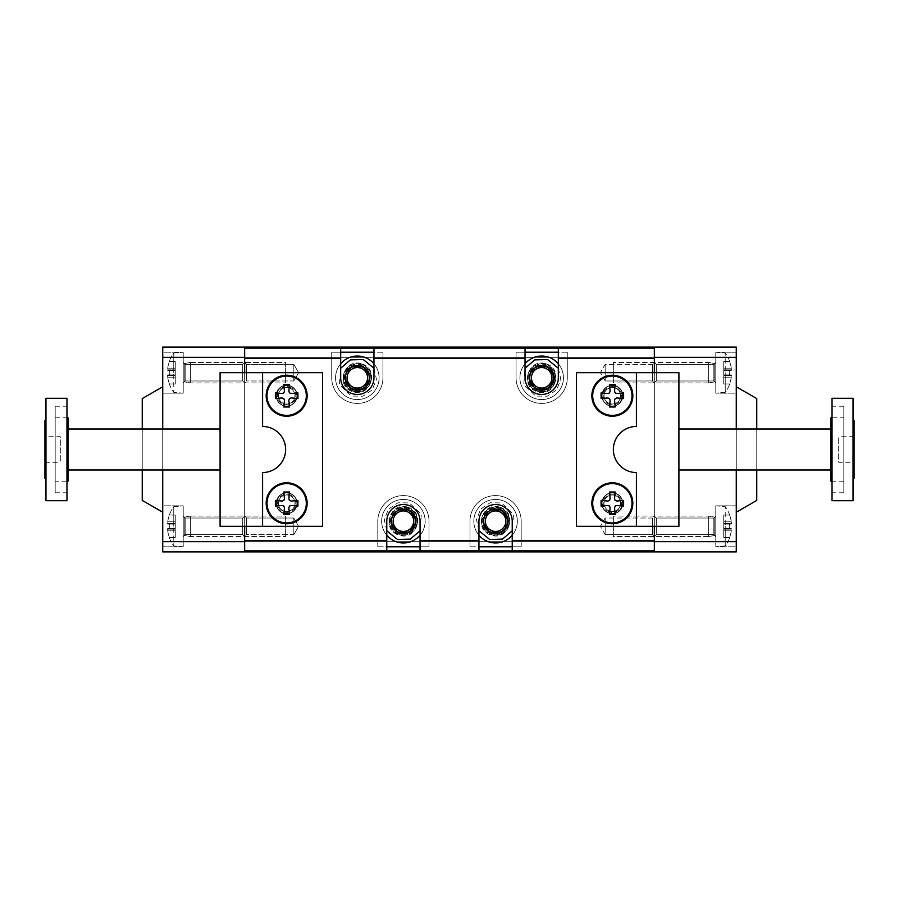 <?xml version="1.0" encoding="UTF-8"?>
<svg xmlns="http://www.w3.org/2000/svg" width="899" height="899" viewBox="0 0 899 899"><rect width="100%" height="100%" fill="white"/><g stroke="black" fill="none" stroke-linecap="round" stroke-linejoin="round"><path stroke-width="0.67" stroke-dasharray="4.5 3.37" d="M386.772 535.22A21.767 21.767 0 0 1 410.135 500.496A21.767 21.767 0 0 1 403.415 542.951A21.767 21.767 0 0 1 381.648 521.195A21.767 21.767 0 0 1 403.415 499.428A21.767 21.767 0 0 1 420.058 535.22A21.767 21.767 0 0 0 410.135 500.496M399.459 533.365A12.8 12.8 0 0 1 390.604 521.195A12.8 12.8 0 0 1 407.371 509.014A12.8 12.8 0 0 1 415.585 525.151A12.8 12.8 0 0 1 390.604 521.195A12.8 12.8 0 0 1 403.415 508.396A12.8 12.8 0 0 1 415.585 525.151A12.8 12.8 0 0 1 399.459 533.365A12.8 12.8 0 0 0 415.585 525.151A12.8 12.8 0 0 0 407.371 509.014M413.697 521.195A10.294 10.294 0 0 1 403.415 531.478A10.294 10.294 0 0 1 393.121 521.195A10.294 10.294 0 0 1 403.415 510.902A10.294 10.294 0 0 1 413.697 521.195M478.942 535.22A21.767 21.767 0 0 1 502.316 500.496A21.767 21.767 0 0 1 495.585 542.951A21.767 21.767 0 0 1 473.829 521.195A21.767 21.767 0 0 1 495.585 499.428A21.767 21.767 0 0 1 512.228 535.22A21.767 21.767 0 0 0 502.316 500.496M491.629 533.365A12.8 12.8 0 0 1 482.785 521.195A12.8 12.8 0 0 1 499.541 509.014A12.8 12.8 0 0 1 507.766 525.151A12.8 12.8 0 0 1 482.785 521.195A12.8 12.8 0 0 1 495.585 508.396A12.8 12.8 0 0 1 507.766 525.151A12.8 12.8 0 0 1 491.629 533.365A12.8 12.8 0 0 0 507.766 525.151A12.8 12.8 0 0 0 499.541 509.014M505.879 521.195A10.294 10.294 0 0 1 495.585 531.478A10.294 10.294 0 0 1 485.303 521.195A10.294 10.294 0 0 1 495.585 510.902A10.294 10.294 0 0 1 505.879 521.195M350.599 398.504A21.767 21.767 0 0 0 373.962 363.78A21.767 21.767 0 0 1 357.319 399.572A21.767 21.767 0 0 1 335.563 377.805A21.767 21.767 0 0 1 357.319 356.049A21.767 21.767 0 0 1 379.086 377.805A21.767 21.767 0 0 1 350.599 398.504A21.767 21.767 0 0 1 340.676 363.78M353.363 389.986A12.8 12.8 0 0 1 344.519 377.805A12.8 12.8 0 0 1 361.286 365.635A12.8 12.8 0 0 1 369.5 381.76A12.8 12.8 0 0 1 344.519 377.805A12.8 12.8 0 0 1 357.319 365.005A12.8 12.8 0 0 1 369.5 381.76A12.8 12.8 0 0 1 353.363 389.986A12.8 12.8 0 0 0 369.5 381.76A12.8 12.8 0 0 0 361.286 365.635M367.612 377.805A10.294 10.294 0 0 1 357.319 388.098A10.294 10.294 0 0 1 347.036 377.805A10.294 10.294 0 0 1 357.319 367.522A10.294 10.294 0 0 1 367.612 377.805M534.95 398.504A21.767 21.767 0 0 0 558.324 363.78A21.767 21.767 0 0 1 541.681 399.572A21.767 21.767 0 0 1 519.914 377.805A21.767 21.767 0 0 1 541.681 356.049A21.767 21.767 0 0 1 563.437 377.805A21.767 21.767 0 0 1 534.95 398.504A21.767 21.767 0 0 1 525.038 363.78M537.714 389.986A12.8 12.8 0 0 1 528.87 377.805A12.8 12.8 0 0 1 545.637 365.635A12.8 12.8 0 0 1 553.851 381.76A12.8 12.8 0 0 1 528.87 377.805A12.8 12.8 0 0 1 541.681 365.005A12.8 12.8 0 0 1 553.851 381.76A12.8 12.8 0 0 1 537.714 389.986A12.8 12.8 0 0 0 553.851 381.76A12.8 12.8 0 0 0 545.637 365.635M551.964 377.805A10.294 10.294 0 0 1 541.681 388.098A10.294 10.294 0 0 1 531.388 377.805A10.294 10.294 0 0 1 541.681 367.522A10.294 10.294 0 0 1 551.964 377.805M284.432 391.222L283.837 384.469L289.467 384.469L288.882 391.222M291.164 393.504L297.917 392.919L297.917 398.549L291.164 397.954M288.882 400.235L289.467 407L283.837 407L284.432 400.235M282.151 397.954L275.386 398.549L275.386 392.919L282.151 393.504M289.478 387.031A9.147 9.147 0 0 1 295.793 395.729A9.147 9.147 0 0 1 283.826 404.426A9.147 9.147 0 0 1 277.51 395.729A9.147 9.147 0 0 1 289.478 387.031M276.409 395.729A10.237 10.237 0 0 1 286.657 385.491A10.237 10.237 0 0 1 296.895 395.729A10.237 10.237 0 0 1 286.657 405.977A10.237 10.237 0 0 1 276.409 395.729A10.237 10.237 0 0 1 286.657 385.491A10.237 10.237 0 0 1 296.895 395.729A10.237 10.237 0 0 1 286.657 405.977A10.237 10.237 0 0 1 276.409 395.729M284.432 498.765L283.837 492L289.467 492L288.882 498.765M291.164 501.046L297.917 500.451L297.917 506.081L291.164 505.496M288.882 507.778L289.467 514.531L283.837 514.531L284.432 507.778M282.151 505.496L275.386 506.081L275.386 500.451L282.151 501.046M289.478 494.574A9.147 9.147 0 0 1 295.793 503.271A9.147 9.147 0 0 1 283.826 511.969A9.147 9.147 0 0 1 277.51 503.271A9.147 9.147 0 0 1 289.478 494.574M276.409 503.271A10.237 10.237 0 0 1 286.657 493.023A10.237 10.237 0 0 1 296.895 503.271A10.237 10.237 0 0 1 286.657 513.509A10.237 10.237 0 0 1 276.409 503.271A10.237 10.237 0 0 1 286.657 493.023A10.237 10.237 0 0 1 296.895 503.271A10.237 10.237 0 0 1 286.657 513.509A10.237 10.237 0 0 1 276.409 503.271M322.505 526.308L322.505 372.692L220.086 372.692L220.086 526.308L322.505 526.308M220.086 469.986L220.086 429.014L220.086 469.986M262.587 372.692L262.587 426.452A23.048 23.048 0 0 1 285.635 449.5A23.048 23.048 0 0 1 262.587 472.548L262.587 526.308M286.657 385.233A10.496 10.496 0 0 0 276.162 395.729A10.496 10.496 0 0 0 286.657 406.224A10.496 10.496 0 0 0 297.153 395.729A10.496 10.496 0 0 0 286.657 385.233A10.496 10.496 0 0 0 276.162 395.729A10.496 10.496 0 0 0 286.657 406.224A10.496 10.496 0 0 0 297.153 395.729A10.496 10.496 0 0 0 286.657 385.233M286.657 492.776A10.496 10.496 0 0 0 276.162 503.271A10.496 10.496 0 0 0 286.657 513.767A10.496 10.496 0 0 0 297.153 503.271A10.496 10.496 0 0 0 286.657 492.776A10.496 10.496 0 0 0 276.162 503.271A10.496 10.496 0 0 0 286.657 513.767A10.496 10.496 0 0 0 297.153 503.271A10.496 10.496 0 0 0 286.657 492.776M67.998 469.986L67.998 429.014L67.998 469.986M67.998 481.246L67.998 417.754M55.187 481.246L55.187 417.754L55.187 481.246L66.964 481.246M55.187 417.754L66.964 417.754M55.187 406.224L55.187 492.776L55.187 406.224L66.964 406.224L66.964 492.776L66.964 406.224M55.187 492.776L66.964 492.776M66.964 500.709L66.964 398.291M45.973 500.709L45.973 398.291M45.973 420.563L45.973 478.437L45.973 420.563M44.95 478.437L44.95 420.563M44.95 436.7L44.95 462.3L44.95 436.7L60.312 436.7L60.312 462.3L60.312 436.7M44.95 462.3L60.312 462.3M614.568 507.778L615.163 514.531L609.533 514.531L610.118 507.778M607.836 505.496L601.083 506.081L601.083 500.451L607.836 501.046M610.118 498.765L609.533 492L615.163 492L614.568 498.765M616.849 501.046L623.614 500.451L623.614 506.081L616.849 505.496M609.522 511.969A9.147 9.147 0 0 1 603.207 503.271A9.147 9.147 0 0 1 615.174 494.574A9.147 9.147 0 0 1 621.49 503.271A9.147 9.147 0 0 1 609.522 511.969M622.591 503.271A10.237 10.237 0 0 1 612.343 513.509A10.237 10.237 0 0 1 602.105 503.271A10.237 10.237 0 0 1 612.343 493.023A10.237 10.237 0 0 1 622.591 503.271A10.237 10.237 0 0 1 612.343 513.509A10.237 10.237 0 0 1 602.105 503.271A10.237 10.237 0 0 1 612.343 493.023A10.237 10.237 0 0 1 622.591 503.271M614.568 400.235L615.163 407L609.533 407L610.118 400.235M607.836 397.954L601.083 398.549L601.083 392.919L607.836 393.504M610.118 391.222L609.533 384.469L615.163 384.469L614.568 391.222M616.849 393.504L623.614 392.919L623.614 398.549L616.849 397.954M609.522 404.426A9.147 9.147 0 0 1 603.207 395.729A9.147 9.147 0 0 1 615.174 387.031A9.147 9.147 0 0 1 621.49 395.729A9.147 9.147 0 0 1 609.522 404.426M622.591 395.729A10.237 10.237 0 0 1 612.343 405.977A10.237 10.237 0 0 1 602.105 395.729A10.237 10.237 0 0 1 612.343 385.491A10.237 10.237 0 0 1 622.591 395.729A10.237 10.237 0 0 1 612.343 405.977A10.237 10.237 0 0 1 602.105 395.729A10.237 10.237 0 0 1 612.343 385.491A10.237 10.237 0 0 1 622.591 395.729M576.495 372.692L576.495 526.308L678.914 526.308L678.914 372.692L576.495 372.692M678.914 429.014L678.914 469.986L678.914 429.014M636.413 526.308L636.413 472.548A23.048 23.048 0 0 1 613.365 449.5A23.048 23.048 0 0 1 636.413 426.452L636.413 372.692M612.343 513.767A10.496 10.496 0 0 0 622.838 503.271A10.496 10.496 0 0 0 612.343 492.776A10.496 10.496 0 0 0 601.847 503.271A10.496 10.496 0 0 0 612.343 513.767A10.496 10.496 0 0 0 622.838 503.271A10.496 10.496 0 0 0 612.343 492.776A10.496 10.496 0 0 0 601.847 503.271A10.496 10.496 0 0 0 612.343 513.767M612.343 406.224A10.496 10.496 0 0 0 622.838 395.729A10.496 10.496 0 0 0 612.343 385.233A10.496 10.496 0 0 0 601.847 395.729A10.496 10.496 0 0 0 612.343 406.224A10.496 10.496 0 0 0 622.838 395.729A10.496 10.496 0 0 0 612.343 385.233A10.496 10.496 0 0 0 601.847 395.729A10.496 10.496 0 0 0 612.343 406.224M831.002 429.014L831.002 469.986L831.002 429.014M831.002 417.754L831.002 481.246M843.813 417.754L843.813 481.246L843.813 417.754L832.036 417.754M843.813 481.246L832.036 481.246M843.813 492.776L843.813 406.224L843.813 492.776L832.036 492.776L832.036 406.224L832.036 492.776M843.813 406.224L832.036 406.224M832.036 398.291L832.036 500.709M853.027 398.291L853.027 500.709M853.027 478.437L853.027 420.563L853.027 478.437M854.05 420.563L854.05 478.437M854.05 462.3L854.05 436.7L854.05 462.3L838.688 462.3L838.688 436.7L838.688 462.3M854.05 436.7L838.688 436.7M169.428 537.58L169.304 537.58A33.285 33.285 0 0 0 173.765 545.974L183.216 546.794L183.216 505.834L183.216 546.794L183.216 505.834L183.216 546.794L183.216 505.834L183.216 546.794L183.216 505.834L183.216 546.794L173.765 545.974L173.765 506.654L173.765 545.974A33.285 33.285 0 0 1 169.304 537.58L169.428 537.58A33.241 33.106 0 0 1 167.72 530.815A33.241 33.106 -0 0 0 169.428 537.58L169.428 537.58A33.241 33.106 0 0 1 167.72 530.815A33.094 31.229 180 0 1 167.574 529.129A33.094 31.229 180 0 0 167.72 530.815A33.241 33.106 -0 0 0 169.428 537.58L175.271 537.58L169.428 537.58L175.271 537.58L175.271 530.815L167.72 530.815A33.094 31.229 180 0 1 167.574 529.129A33.094 10.934 180 0 1 167.72 528.533A33.094 10.934 180 0 0 167.574 529.129A33.094 31.229 180 0 0 167.72 530.815L175.271 530.815L175.271 537.58L169.428 537.58M169.304 526.308A31.319 31.319 0 0 0 169.428 529.129A33.241 2.899 180 0 1 167.72 528.533A33.241 2.899 180 0 0 169.428 529.129A31.319 31.319 0 0 1 169.428 523.499A33.241 2.899 0 0 0 167.72 524.083A33.094 10.934 0 0 1 167.574 523.499A33.094 31.229 0 0 1 167.72 521.802A33.241 33.106 180 0 1 169.428 515.048L169.304 515.048A33.285 33.285 0 0 1 173.765 506.654L183.216 505.834L173.765 506.654L173.765 526.308L173.765 506.654A33.285 33.285 0 0 0 169.304 515.048L169.428 515.048A33.241 33.106 180 0 0 167.72 521.802A33.094 31.229 0 0 0 167.574 523.499A33.094 10.934 0 0 0 167.72 524.083A33.241 2.899 0 0 1 169.428 523.499A31.319 31.319 0 0 0 169.428 529.129A33.241 2.899 180 0 1 167.72 528.533A33.094 10.934 180 0 0 167.574 529.129A33.094 10.934 180 0 1 167.72 528.533A33.241 2.899 180 0 0 169.428 529.129A31.319 31.319 0 0 1 169.428 523.499A33.241 2.899 0 0 0 167.72 524.083A33.094 10.934 0 0 1 167.574 523.499A33.094 31.229 0 0 1 167.72 521.802A33.241 33.106 180 0 1 169.428 515.048L169.428 515.048A33.241 33.106 180 0 0 167.72 521.802A33.094 31.229 0 0 0 167.574 523.499A33.094 10.934 0 0 0 167.72 524.083A33.241 2.899 0 0 1 169.428 523.499A31.319 31.319 0 0 0 169.304 526.308M183.216 529.455L183.216 516.15L183.216 529.455M175.271 529.129L169.428 529.129L175.271 529.129L175.271 523.499L169.428 523.499L175.271 523.499L175.271 524.083L167.72 524.083L175.271 524.083L175.271 523.499L167.574 523.499L175.271 523.499L175.271 521.802L167.72 521.802L175.271 521.802L175.271 515.048L169.428 515.048L175.271 515.048L175.271 529.129L175.271 528.533L167.72 528.533L175.271 528.533L175.271 529.129L167.574 529.129L175.271 529.129L175.271 530.815L175.271 528.533L175.271 529.129L169.428 529.129L175.271 529.129L175.271 523.499L169.428 523.499L175.271 523.499L175.271 524.083L167.72 524.083L175.271 524.083L175.271 523.499L167.574 523.499L175.271 523.499L175.271 521.802L167.72 521.802L175.271 521.802L175.271 515.048L169.428 515.048L175.271 515.048L175.271 529.129L175.271 528.533L167.72 528.533L175.271 528.533L175.271 529.129L167.574 529.129L175.271 529.129L175.271 530.815L167.72 530.815L175.271 530.815L175.271 537.58L175.271 529.129M184.239 523.488L184.239 535.456L190.386 536.557L190.386 516.071L285.635 516.071L285.635 536.557L285.635 516.071L285.635 536.557L285.635 516.071L190.386 516.071L190.386 536.557L285.635 536.557L190.386 536.557L190.386 516.071L190.386 536.557L184.239 535.456L184.239 517.172L190.386 516.071L184.239 517.172L184.239 535.456L184.239 523.488M169.428 383.952L169.304 383.952A33.285 33.285 0 0 0 173.765 392.346L183.216 393.166L183.216 352.206L183.216 393.166L183.216 352.206L183.216 393.166L183.216 352.206L183.216 393.166L183.216 352.206L183.216 393.166L173.765 392.346L173.765 353.026L173.765 392.346A33.285 33.285 0 0 1 169.304 383.952L169.428 383.952A33.241 33.106 0 0 1 167.72 377.198A33.241 33.106 -0 0 0 169.428 383.952L169.428 383.952A33.241 33.106 0 0 1 167.72 377.198A33.094 31.229 180 0 1 167.574 375.501A33.094 31.229 180 0 0 167.72 377.198A33.241 33.106 -0 0 0 169.428 383.952L175.271 383.952L169.428 383.952L175.271 383.952L175.271 377.198L167.72 377.198A33.094 31.229 180 0 1 167.574 375.501A33.094 10.934 180 0 1 167.72 374.917A33.094 10.934 180 0 0 167.574 375.501A33.094 31.229 180 0 0 167.72 377.198L175.271 377.198L175.271 383.952L169.428 383.952M169.304 372.692A31.319 31.319 0 0 0 169.428 375.501A33.241 2.899 180 0 1 167.72 374.917A33.241 2.899 180 0 0 169.428 375.501A31.319 31.319 0 0 1 169.428 369.871A33.241 2.899 0 0 0 167.72 370.467A33.094 10.934 0 0 1 167.574 369.871A33.094 31.229 0 0 1 167.72 368.185A33.241 33.106 180 0 1 169.428 361.42L169.304 361.42A33.285 33.285 0 0 1 173.765 353.026L183.216 352.206L173.765 353.026L173.765 372.692L173.765 353.026A33.285 33.285 0 0 0 169.304 361.42L169.428 361.42A33.241 33.106 180 0 0 167.72 368.185A33.094 31.229 0 0 0 167.574 369.871A33.094 10.934 0 0 0 167.72 370.467A33.241 2.899 0 0 1 169.428 369.871A31.319 31.319 0 0 0 169.428 375.501A33.241 2.899 180 0 1 167.72 374.917A33.094 10.934 180 0 0 167.574 375.501A33.094 10.934 180 0 1 167.72 374.917A33.241 2.899 180 0 0 169.428 375.501A31.319 31.319 0 0 1 169.428 369.871A33.241 2.899 0 0 0 167.72 370.467A33.094 10.934 0 0 1 167.574 369.871A33.094 31.229 0 0 1 167.72 368.185A33.241 33.106 180 0 1 169.428 361.42L169.428 361.42A33.241 33.106 180 0 0 167.72 368.185A33.094 31.229 0 0 0 167.574 369.871A33.094 10.934 0 0 0 167.72 370.467A33.241 2.899 0 0 1 169.428 369.871A31.319 31.319 0 0 0 169.304 372.692M183.216 375.827L183.216 362.522L183.216 375.827M175.271 375.501L169.428 375.501L175.271 375.501L175.271 369.871L169.428 369.871L175.271 369.871L175.271 370.467L167.72 370.467L175.271 370.467L175.271 369.871L167.574 369.871L175.271 369.871L175.271 368.185L167.72 368.185L175.271 368.185L175.271 361.42L169.428 361.42L175.271 361.42L175.271 375.501L175.271 374.917L167.72 374.917L175.271 374.917L175.271 375.501L167.574 375.501L175.271 375.501L175.271 377.198L175.271 374.917L175.271 375.501L169.428 375.501L175.271 375.501L175.271 369.871L169.428 369.871L175.271 369.871L175.271 370.467L167.72 370.467L175.271 370.467L175.271 369.871L167.574 369.871L175.271 369.871L175.271 368.185L167.72 368.185L175.271 368.185L175.271 361.42L169.428 361.42L175.271 361.42L175.271 375.501L175.271 374.917L167.72 374.917L175.271 374.917L175.271 375.501L167.574 375.501L175.271 375.501L175.271 377.198L167.72 377.198L175.271 377.198L175.271 383.952L175.271 375.501M184.239 369.86L184.239 381.828L190.386 382.929L190.386 362.443L285.635 362.443L285.635 382.929L285.635 362.443L285.635 382.929L285.635 362.443L190.386 362.443L190.386 382.929L285.635 382.929L190.386 382.929L190.386 362.443L190.386 382.929L184.239 381.828L184.239 363.544L190.386 362.443L184.239 363.544L184.239 381.828L184.239 369.86M162.73 347.081L244.663 347.081L244.663 551.919L244.663 347.081L654.337 347.081L654.337 551.919L736.27 551.919L736.27 347.081L654.337 347.081L654.337 551.919L162.73 551.919L162.73 347.081M162.73 352.206L162.73 393.166L162.73 352.206L162.73 393.166L162.73 352.206L183.216 352.206L162.73 352.206M162.73 505.834L162.73 546.794L162.73 505.834L162.73 546.794L162.73 505.834L183.216 505.834L162.73 505.834M162.73 512.228L162.73 386.772L162.73 512.228M162.73 429.014L162.73 469.986M244.663 372.692L244.663 526.308L244.663 372.692M244.663 382.929L244.663 362.443L244.663 382.929L244.663 362.443L244.663 382.929L244.663 362.443L244.663 382.929L244.663 362.443L244.663 382.929L242.719 380.985L242.719 364.387L244.663 362.443L242.719 364.387L242.719 380.985L244.663 382.929L246.607 380.985L246.607 364.387L244.663 362.443L246.607 364.387L246.607 380.985L244.663 382.929M244.663 536.557L244.663 516.071L244.663 536.557L244.663 516.071L244.663 536.557L244.663 516.071L244.663 536.557L244.663 516.071L244.663 536.557L242.719 534.613L242.719 518.015L244.663 516.071L242.719 518.015L242.719 534.613L244.663 536.557L246.607 534.613L246.607 518.015L244.663 516.071L246.607 518.015L246.607 534.613L244.663 536.557M185.16 534.613L185.16 518.015L242.719 518.015L242.719 534.613L242.719 518.015L185.16 518.015L183.216 516.071L183.216 536.557L183.216 516.071L183.216 536.557L183.216 516.071L185.16 518.015L185.16 534.613L242.719 534.613L185.16 534.613L183.216 536.557L185.16 534.613L185.16 518.015L185.16 534.613M162.73 546.794L183.216 546.794L162.73 546.794M185.16 380.985L185.16 364.387L242.719 364.387L242.719 380.985L242.719 364.387L185.16 364.387L183.216 362.443L183.216 382.929L183.216 362.443L183.216 382.929L183.216 362.443L185.16 364.387L185.16 380.985L242.719 380.985L185.16 380.985L183.216 382.929L185.16 380.985L185.16 364.387L185.16 380.985M162.73 393.166L183.216 393.166L162.73 393.166M142.244 500.406L142.244 398.594M142.244 429.014L142.244 469.986M729.572 361.42L729.696 361.42A33.285 33.285 0 0 0 725.235 353.026L715.784 352.206L715.784 393.166L715.784 352.206L715.784 393.166L715.784 352.206L715.784 393.166L715.784 352.206L715.784 393.166L715.784 352.206L725.235 353.026L725.235 392.346L725.235 353.026A33.285 33.285 0 0 1 729.696 361.42L729.572 361.42A33.241 33.106 180 0 1 731.28 368.185A33.241 33.106 180 0 0 729.572 361.42L729.572 361.42A33.241 33.106 180 0 1 731.28 368.185A33.094 31.229 0 0 1 731.426 369.871A33.094 31.229 0 0 0 731.28 368.185A33.241 33.106 180 0 0 729.572 361.42L723.729 361.42L729.572 361.42L723.729 361.42L723.729 368.185L731.28 368.185A33.094 31.229 0 0 1 731.426 369.871A33.094 10.934 0 0 1 731.28 370.467A33.094 10.934 0 0 0 731.426 369.871A33.094 31.229 0 0 0 731.28 368.185L723.729 368.185L723.729 361.42L729.572 361.42M729.696 372.692A31.319 31.319 0 0 0 729.572 369.871A33.241 2.899 0 0 1 731.28 370.467A33.241 2.899 0 0 0 729.572 369.871A31.319 31.319 0 0 1 729.572 375.501A33.241 2.899 180 0 0 731.28 374.917A33.094 10.934 180 0 1 731.426 375.501A33.094 31.229 180 0 1 731.28 377.198A33.241 33.106 0 0 1 729.572 383.952L729.696 383.952A33.285 33.285 0 0 1 725.235 392.346L715.784 393.166L725.235 392.346L725.235 372.692L725.235 392.346A33.285 33.285 0 0 0 729.696 383.952L729.572 383.952A33.241 33.106 -0 0 0 731.28 377.198A33.094 31.229 180 0 0 731.426 375.501A33.094 10.934 180 0 0 731.28 374.917A33.241 2.899 180 0 1 729.572 375.501A31.319 31.319 0 0 0 729.572 369.871A33.241 2.899 0 0 1 731.28 370.467A33.094 10.934 0 0 0 731.426 369.871A33.094 10.934 0 0 1 731.28 370.467A33.241 2.899 0 0 0 729.572 369.871A31.319 31.319 0 0 1 729.572 375.501A33.241 2.899 180 0 0 731.28 374.917A33.094 10.934 180 0 1 731.426 375.501A33.094 31.229 180 0 1 731.28 377.198A33.241 33.106 0 0 1 729.572 383.952L729.572 383.952A33.241 33.106 -0 0 0 731.28 377.198A33.094 31.229 180 0 0 731.426 375.501A33.094 10.934 180 0 0 731.28 374.917A33.241 2.899 180 0 1 729.572 375.501A31.319 31.319 0 0 0 729.696 372.692M715.784 369.545L715.784 382.85L715.784 369.545M723.729 369.871L729.572 369.871L723.729 369.871L723.729 375.501L729.572 375.501L723.729 375.501L723.729 374.917L731.28 374.917L723.729 374.917L723.729 375.501L731.426 375.501L723.729 375.501L723.729 377.198L731.28 377.198L723.729 377.198L723.729 383.952L729.572 383.952L723.729 383.952L723.729 369.871L723.729 370.467L731.28 370.467L723.729 370.467L723.729 369.871L731.426 369.871L723.729 369.871L723.729 368.185L723.729 370.467L723.729 369.871L729.572 369.871L723.729 369.871L723.729 375.501L729.572 375.501L723.729 375.501L723.729 374.917L731.28 374.917L723.729 374.917L723.729 375.501L731.426 375.501L723.729 375.501L723.729 377.198L731.28 377.198L723.729 377.198L723.729 383.952L729.572 383.952L723.729 383.952L723.729 369.871L723.729 370.467L731.28 370.467L723.729 370.467L723.729 369.871L731.426 369.871L723.729 369.871L723.729 368.185L731.28 368.185L723.729 368.185L723.729 361.42L723.729 369.871M714.761 375.512L714.761 363.544L708.614 362.443L708.614 382.929L613.365 382.929L613.365 362.443L613.365 382.929L613.365 362.443L613.365 382.929L708.614 382.929L708.614 362.443L613.365 362.443L708.614 362.443L708.614 382.929L708.614 362.443L714.761 363.544L714.761 381.828L708.614 382.929L714.761 381.828L714.761 363.544L714.761 375.512M729.572 515.048L729.696 515.048A33.285 33.285 0 0 0 725.235 506.654L715.784 505.834L715.784 546.794L715.784 505.834L715.784 546.794L715.784 505.834L715.784 546.794L715.784 505.834L715.784 546.794L715.784 505.834L725.235 506.654L725.235 545.974L725.235 506.654A33.285 33.285 0 0 1 729.696 515.048L729.572 515.048A33.241 33.106 180 0 1 731.28 521.802A33.241 33.106 180 0 0 729.572 515.048L729.572 515.048A33.241 33.106 180 0 1 731.28 521.802A33.094 31.229 0 0 1 731.426 523.499A33.094 31.229 0 0 0 731.28 521.802A33.241 33.106 180 0 0 729.572 515.048L723.729 515.048L729.572 515.048L723.729 515.048L723.729 521.802L731.28 521.802A33.094 31.229 0 0 1 731.426 523.499A33.094 10.934 0 0 1 731.28 524.083A33.094 10.934 0 0 0 731.426 523.499A33.094 31.229 0 0 0 731.28 521.802L723.729 521.802L723.729 515.048L729.572 515.048M729.696 526.308A31.319 31.319 0 0 0 729.572 523.499A33.241 2.899 0 0 1 731.28 524.083A33.241 2.899 0 0 0 729.572 523.499A31.319 31.319 0 0 1 729.572 529.129A33.241 2.899 180 0 0 731.28 528.533A33.094 10.934 180 0 1 731.426 529.129A33.094 31.229 180 0 1 731.28 530.815A33.241 33.106 0 0 1 729.572 537.58L729.696 537.58A33.285 33.285 0 0 1 725.235 545.974L715.784 546.794L725.235 545.974L725.235 526.308L725.235 545.974A33.285 33.285 0 0 0 729.696 537.58L729.572 537.58A33.241 33.106 -0 0 0 731.28 530.815A33.094 31.229 180 0 0 731.426 529.129A33.094 10.934 180 0 0 731.28 528.533A33.241 2.899 180 0 1 729.572 529.129A31.319 31.319 0 0 0 729.572 523.499A33.241 2.899 0 0 1 731.28 524.083A33.094 10.934 0 0 0 731.426 523.499A33.094 10.934 0 0 1 731.28 524.083A33.241 2.899 0 0 0 729.572 523.499A31.319 31.319 0 0 1 729.572 529.129A33.241 2.899 180 0 0 731.28 528.533A33.094 10.934 180 0 1 731.426 529.129A33.094 31.229 180 0 1 731.28 530.815A33.241 33.106 0 0 1 729.572 537.58L729.572 537.58A33.241 33.106 -0 0 0 731.28 530.815A33.094 31.229 180 0 0 731.426 529.129A33.094 10.934 180 0 0 731.28 528.533A33.241 2.899 180 0 1 729.572 529.129A31.319 31.319 0 0 0 729.696 526.308M715.784 523.173L715.784 536.478L715.784 523.173M723.729 523.499L729.572 523.499L723.729 523.499L723.729 529.129L729.572 529.129L723.729 529.129L723.729 528.533L731.28 528.533L723.729 528.533L723.729 529.129L731.426 529.129L723.729 529.129L723.729 530.815L731.28 530.815L723.729 530.815L723.729 537.58L729.572 537.58L723.729 537.58L723.729 523.499L723.729 524.083L731.28 524.083L723.729 524.083L723.729 523.499L731.426 523.499L723.729 523.499L723.729 521.802L723.729 524.083L723.729 523.499L729.572 523.499L723.729 523.499L723.729 529.129L729.572 529.129L723.729 529.129L723.729 528.533L731.28 528.533L723.729 528.533L723.729 529.129L731.426 529.129L723.729 529.129L723.729 530.815L731.28 530.815L723.729 530.815L723.729 537.58L729.572 537.58L723.729 537.58L723.729 523.499L723.729 524.083L731.28 524.083L723.729 524.083L723.729 523.499L731.426 523.499L723.729 523.499L723.729 521.802L731.28 521.802L723.729 521.802L723.729 515.048L723.729 523.499M714.761 529.14L714.761 517.172L708.614 516.071L708.614 536.557L613.365 536.557L613.365 516.071L613.365 536.557L613.365 516.071L613.365 536.557L708.614 536.557L708.614 516.071L613.365 516.071L708.614 516.071L708.614 536.557L708.614 516.071L714.761 517.172L714.761 535.456L708.614 536.557L714.761 535.456L714.761 517.172L714.761 529.14M736.27 546.794L736.27 505.834L736.27 546.794L736.27 505.834L736.27 546.794L715.784 546.794L736.27 546.794M736.27 393.166L736.27 352.206L736.27 393.166L736.27 352.206L736.27 393.166L715.784 393.166L736.27 393.166M736.27 386.772L736.27 512.228L736.27 386.772M736.27 469.986L736.27 429.014M654.337 526.308L654.337 372.692L654.337 526.308M654.337 516.071L654.337 536.557L654.337 516.071L654.337 536.557L654.337 516.071L654.337 536.557L654.337 516.071L654.337 536.557L654.337 516.071L656.281 518.015L656.281 534.613L654.337 536.557L656.281 534.613L656.281 518.015L654.337 516.071L652.393 518.015L652.393 534.613L654.337 536.557L652.393 534.613L605.173 534.613L605.173 518.015L605.173 534.613L605.173 518.015L605.173 534.613L600.386 526.308L605.173 518.015L652.393 518.015L652.393 534.613L652.393 518.015L654.337 516.071M654.337 362.443L654.337 382.929L654.337 362.443L654.337 382.929L654.337 362.443L654.337 382.929L654.337 362.443L654.337 382.929L654.337 362.443L656.281 364.387L656.281 380.985L654.337 382.929L656.281 380.985L656.281 364.387L654.337 362.443L652.393 364.387L652.393 380.985L654.337 382.929L652.393 380.985L605.173 380.985L605.173 364.387L605.173 380.985L605.173 364.387L605.173 380.985L600.386 372.692L605.173 364.387L652.393 364.387L652.393 380.985L652.393 364.387L654.337 362.443M713.84 364.387L713.84 380.985L656.281 380.985L656.281 364.387L656.281 380.985L713.84 380.985L715.784 382.929L715.784 362.443L715.784 382.929L715.784 362.443L715.784 382.929L713.84 380.985L713.84 364.387L656.281 364.387L713.84 364.387L715.784 362.443L713.84 364.387L713.84 380.985L713.84 364.387M736.27 352.206L715.784 352.206L736.27 352.206M713.84 518.015L713.84 534.613L656.281 534.613L656.281 518.015L656.281 534.613L713.84 534.613L715.784 536.557L715.784 516.071L715.784 536.557L715.784 516.071L715.784 536.557L713.84 534.613L713.84 518.015L656.281 518.015L713.84 518.015L715.784 516.071L713.84 518.015L713.84 534.613L713.84 518.015M736.27 505.834L715.784 505.834L736.27 505.834M756.756 398.594L756.756 500.406M756.756 469.986L756.756 429.014M286.657 405.977A10.237 10.237 0 0 1 276.409 395.729A10.237 10.237 0 0 1 286.657 385.491A10.237 10.237 0 0 1 296.895 395.729A10.237 10.237 0 0 1 286.657 405.977M286.657 513.509A10.237 10.237 0 0 1 276.409 503.271A10.237 10.237 0 0 1 286.657 493.023A10.237 10.237 0 0 1 296.895 503.271A10.237 10.237 0 0 1 286.657 513.509M612.343 405.977A10.237 10.237 0 0 1 602.105 395.729A10.237 10.237 0 0 1 612.343 385.491A10.237 10.237 0 0 1 622.591 395.729A10.237 10.237 0 0 1 612.343 405.977M612.343 513.509A10.237 10.237 0 0 1 602.105 503.271A10.237 10.237 0 0 1 612.343 493.023A10.237 10.237 0 0 1 622.591 503.271A10.237 10.237 0 0 1 612.343 513.509M420.058 550.896L420.058 521.195A16.643 16.643 0 0 0 403.415 504.553A16.643 16.643 0 0 0 386.772 521.195L386.772 550.896M420.058 546.794L429.014 546.794L429.014 521.195A25.599 25.599 0 0 0 403.415 495.585A25.599 25.599 0 0 0 377.805 521.195L377.805 546.794L386.772 546.794M377.805 546.794L429.014 546.794L429.014 521.195A25.599 25.599 0 0 0 403.415 495.585A25.599 25.599 0 0 0 377.805 521.195L377.805 546.794M403.415 535.276A14.081 14.081 0 0 0 417.496 521.195A14.081 14.081 0 0 0 403.415 507.115A14.081 14.081 0 0 0 389.334 521.195A14.081 14.081 0 0 0 403.415 535.276A14.081 14.081 0 0 0 417.496 521.195A14.081 14.081 0 0 0 403.415 507.115A14.081 14.081 0 0 0 389.334 521.195A14.081 14.081 0 0 0 403.415 535.276M495.585 507.115A14.081 14.081 0 0 0 481.504 521.195A14.081 14.081 0 0 0 495.585 535.276A14.081 14.081 0 0 0 509.666 521.195A14.081 14.081 0 0 0 495.585 507.115A14.081 14.081 0 0 0 481.504 521.195A14.081 14.081 0 0 0 495.585 535.276A14.081 14.081 0 0 0 509.666 521.195A14.081 14.081 0 0 0 495.585 507.115M357.319 363.724A14.081 14.081 0 0 0 343.238 377.805A14.081 14.081 0 0 0 357.319 391.885A14.081 14.081 0 0 0 371.411 377.805A14.081 14.081 0 0 0 357.319 363.724A14.081 14.081 0 0 0 343.238 377.805A14.081 14.081 0 0 0 357.319 391.885A14.081 14.081 0 0 0 371.411 377.805A14.081 14.081 0 0 0 357.319 363.724M541.681 363.724A14.081 14.081 0 0 0 527.589 377.805A14.081 14.081 0 0 0 541.681 391.885A14.081 14.081 0 0 0 555.762 377.805A14.081 14.081 0 0 0 541.681 363.724A14.081 14.081 0 0 0 527.589 377.805A14.081 14.081 0 0 0 541.681 391.885A14.081 14.081 0 0 0 555.762 377.805A14.081 14.081 0 0 0 541.681 363.724M654.337 357.319L654.337 348.104L654.337 357.319L244.663 357.319L244.663 348.104L244.663 357.319L654.337 357.319L654.337 358.353M244.663 348.104L654.337 348.104M340.676 348.104L340.676 377.805A16.643 16.643 0 0 0 357.319 394.447A16.643 16.643 0 0 0 373.962 377.805L373.962 348.104M340.676 352.206L331.72 352.206L331.72 377.805A25.599 25.599 0 0 0 357.319 403.415A25.599 25.599 0 0 0 382.929 377.805L382.929 352.206L373.962 352.206M525.038 348.104L525.038 377.805A16.643 16.643 0 0 0 541.681 394.447A16.643 16.643 0 0 0 558.324 377.805L558.324 348.104M525.038 352.206L516.071 352.206L516.071 377.805A25.599 25.599 0 0 0 541.681 403.415A25.599 25.599 0 0 0 567.28 377.805L567.28 352.206L558.324 352.206M567.28 352.206L516.071 352.206L516.071 377.805A25.599 25.599 0 0 0 541.681 403.415A25.599 25.599 0 0 0 567.28 377.805L567.28 352.206M244.663 540.647L244.663 550.896L244.663 541.681L654.337 541.681L654.337 550.896L654.337 540.647M244.663 358.353L244.663 357.319M244.663 550.896L654.337 550.896M512.228 550.896L512.228 521.195A16.643 16.643 0 0 0 495.585 504.553A16.643 16.643 0 0 0 478.942 521.195L478.942 550.896M512.228 546.794L521.195 546.794L521.195 521.195A25.599 25.599 0 0 0 495.585 495.585A25.599 25.599 0 0 0 469.986 521.195L469.986 546.794L478.942 546.794M469.986 546.794L521.195 546.794L521.195 521.195A25.599 25.599 0 0 0 495.585 495.585A25.599 25.599 0 0 0 469.986 521.195L469.986 546.794M244.663 541.681L654.337 541.681M293.827 364.387L293.827 380.985L246.607 380.985L246.607 364.387L246.607 380.985L293.827 380.985L293.827 364.387L246.607 364.387L293.827 364.387L293.827 380.985L293.827 364.387L298.614 372.692L293.827 380.985L298.614 372.692L293.827 364.387M293.827 518.015L293.827 534.613L246.607 534.613L246.607 518.015L246.607 534.613L293.827 534.613L293.827 518.015L246.607 518.015L293.827 518.015L293.827 534.613L293.827 518.015L298.614 526.308L293.827 534.613L298.614 526.308L293.827 518.015M652.393 380.985L605.173 380.985L600.386 372.692L605.173 364.387L652.393 364.387L652.393 380.985M652.393 534.613L605.173 534.613L600.386 526.308L605.173 518.015L652.393 518.015L652.393 534.613M382.929 352.206L331.72 352.206L331.72 377.805A25.599 25.599 0 0 0 357.319 403.415A25.599 25.599 0 0 0 382.929 377.805L382.929 352.206M612.343 494.967A8.305 8.305 0 0 1 620.647 503.271A8.305 8.305 0 0 1 612.343 511.565A8.305 8.305 0 0 1 604.038 503.271A8.305 8.305 0 0 1 612.343 494.967A8.305 8.305 0 0 1 620.647 503.271A8.305 8.305 0 0 1 612.343 511.565A8.305 8.305 0 0 1 604.038 503.271A8.305 8.305 0 0 1 612.343 494.967M612.343 387.435A8.305 8.305 0 0 1 620.647 395.729A8.305 8.305 0 0 1 612.343 404.033A8.305 8.305 0 0 1 604.038 395.729A8.305 8.305 0 0 1 612.343 387.435A8.305 8.305 0 0 1 620.647 395.729A8.305 8.305 0 0 1 612.343 404.033A8.305 8.305 0 0 1 604.038 395.729A8.305 8.305 0 0 1 612.343 387.435M286.657 494.967A8.305 8.305 0 0 1 294.962 503.271A8.305 8.305 0 0 1 286.657 511.565A8.305 8.305 0 0 1 278.353 503.271A8.305 8.305 0 0 1 286.657 494.967A8.305 8.305 0 0 1 294.962 503.271A8.305 8.305 0 0 1 286.657 511.565A8.305 8.305 0 0 1 278.353 503.271A8.305 8.305 0 0 1 286.657 494.967M286.657 387.435A8.305 8.305 0 0 1 294.962 395.729A8.305 8.305 0 0 1 286.657 404.033A8.305 8.305 0 0 1 278.353 395.729A8.305 8.305 0 0 1 286.657 387.435A8.305 8.305 0 0 1 294.962 395.729A8.305 8.305 0 0 1 286.657 404.033A8.305 8.305 0 0 1 278.353 395.729A8.305 8.305 0 0 1 286.657 387.435M386.772 530.77L384.266 519.667L388.492 509.092L397.965 502.777L409.348 502.934L421.339 514.295L420.058 530.77M407.921 507.317C426.104 512.273 416.529 541.749 398.898 535.074C380.715 530.118 390.29 500.642 407.921 507.317M399.201 534.163A13.631 13.631 0 0 1 389.773 521.195A13.631 13.631 0 0 1 407.629 508.227A13.631 13.631 0 0 1 417.046 521.195A13.631 13.631 0 0 1 399.201 534.163M399.437 533.433A12.867 12.867 0 0 1 390.548 521.195A12.867 12.867 0 0 1 407.393 508.958A12.867 12.867 0 0 1 416.282 521.195A12.867 12.867 0 0 1 399.437 533.433M478.942 530.77L476.448 519.667L480.673 509.092L490.135 502.777L501.518 502.934L513.509 514.295L512.228 530.77M500.102 507.317C518.285 512.273 508.71 541.749 491.079 535.074C472.896 530.118 482.471 500.642 500.102 507.317M491.371 534.163A13.631 13.631 0 0 1 481.954 521.195A13.631 13.631 0 0 1 499.799 508.227A13.631 13.631 0 0 1 509.227 521.195A13.631 13.631 0 0 1 491.371 534.163M491.607 533.433A12.867 12.867 0 0 1 482.718 521.195A12.867 12.867 0 0 1 499.563 508.958A12.867 12.867 0 0 1 508.452 521.195A12.867 12.867 0 0 1 491.607 533.433M373.962 368.23L376.467 379.333L372.242 389.908L362.769 396.223L351.385 396.066L339.406 384.705L340.676 368.23M361.836 363.926C380.019 368.882 370.444 398.358 352.813 391.683C334.63 386.727 344.205 357.251 361.836 363.926M353.116 390.773A13.631 13.631 0 0 1 343.688 377.805A13.631 13.631 0 0 1 361.533 364.837A13.631 13.631 0 0 1 370.961 377.805A13.631 13.631 0 0 1 353.116 390.773M353.352 390.042A12.867 12.867 0 0 1 344.452 377.805A12.867 12.867 0 0 1 361.297 365.567A12.867 12.867 0 0 1 370.197 377.805A12.867 12.867 0 0 1 353.352 390.042M558.324 368.23L560.819 379.333L556.593 389.908L547.12 396.223L535.737 396.066L523.757 384.705L525.038 368.23M546.187 363.926C564.37 368.882 554.795 398.358 537.164 391.683C518.981 386.727 528.556 357.251 546.187 363.926M537.467 390.773A13.631 13.631 0 0 1 528.039 377.805A13.631 13.631 0 0 1 545.884 364.837A13.631 13.631 0 0 1 555.312 377.805A13.631 13.631 0 0 1 537.467 390.773M537.703 390.042A12.867 12.867 0 0 1 528.803 377.805A12.867 12.867 0 0 1 545.648 365.567A12.867 12.867 0 0 1 554.548 377.805A12.867 12.867 0 0 1 537.703 390.042M283.511 405.404C270.846 401.943 277.521 381.412 289.793 386.064C302.469 389.514 295.793 410.045 283.511 405.404M283.511 512.936C270.846 509.486 277.521 488.955 289.793 493.596C302.469 497.057 295.793 517.588 283.511 512.936M615.489 493.596C628.154 497.057 621.479 517.588 609.207 512.936C596.531 509.486 603.207 488.955 615.489 493.596M615.489 386.064C628.154 389.514 621.479 410.045 609.207 405.404C596.531 401.943 603.207 381.412 615.489 386.064M184.239 517.172L183.216 516.15L184.239 517.172M184.239 535.456L183.216 536.478L184.239 535.456M184.239 363.544L183.216 362.522L184.239 363.544M184.239 381.828L183.216 382.85L184.239 381.828M714.761 381.828L715.784 382.85L714.761 381.828M714.761 363.544L715.784 362.522L714.761 363.544M714.761 535.456L715.784 536.478L714.761 535.456M714.761 517.172L715.784 516.15L714.761 517.172"/><path stroke-width="1.35" d="M398.291 530.062A10.237 10.237 0 0 0 408.528 530.062L403.415 533.017L393.166 527.106L403.415 533.017L413.652 527.106L408.528 530.062A10.237 10.237 0 0 0 408.528 512.318A10.237 10.237 0 0 0 393.166 521.195L393.166 527.106L393.166 521.195A10.237 10.237 0 0 0 398.291 530.062M413.652 527.106L413.652 515.284L403.415 509.362L393.166 515.284L403.415 509.362L413.652 515.284L413.652 527.106M415.372 521.195A11.957 11.957 0 0 1 403.415 533.152A11.957 11.957 0 0 1 391.447 521.195A11.957 11.957 0 0 1 403.415 509.227A11.957 11.957 0 0 1 415.372 521.195M396.684 541.895A21.767 21.767 0 0 0 420.058 535.22A21.767 21.767 0 0 1 386.772 535.22M490.472 530.062A10.237 10.237 0 0 0 500.709 530.062L495.585 533.017L485.348 527.106L495.585 533.017L500.709 530.062A10.237 10.237 0 0 0 500.709 512.318A10.237 10.237 0 0 0 485.348 521.195L485.348 527.106L485.348 521.195A10.237 10.237 0 0 0 490.472 530.062M505.834 527.106L505.834 515.284L495.585 509.362L485.348 515.284L495.585 509.362L500.709 512.318L505.834 515.284L505.834 527.106M507.553 521.195A11.957 11.957 0 0 1 495.585 533.152A11.957 11.957 0 0 1 483.628 521.195A11.957 11.957 0 0 1 495.585 509.227A11.957 11.957 0 0 1 507.553 521.195M488.865 541.895A21.767 21.767 0 0 0 512.228 535.22A21.767 21.767 0 0 1 478.942 535.22M352.206 386.682A10.237 10.237 0 0 0 362.443 386.682L357.319 389.638L347.081 383.716L357.319 389.638L367.567 383.716L362.443 386.682A10.237 10.237 0 0 0 362.443 368.938A10.237 10.237 0 0 0 347.081 377.805L347.081 383.716L347.081 377.805A10.237 10.237 0 0 0 352.206 386.682M367.567 383.716L367.567 371.894L357.319 365.983L347.081 371.894L357.319 365.983L367.567 371.894L367.567 383.716M369.287 377.805A11.957 11.957 0 0 1 357.319 389.773A11.957 11.957 0 0 1 345.362 377.805A11.957 11.957 0 0 1 357.319 365.848A11.957 11.957 0 0 1 369.287 377.805M340.676 363.78A21.767 21.767 0 0 1 373.962 363.78A21.767 21.767 0 0 0 364.05 357.105M536.557 386.682A10.237 10.237 0 0 0 546.794 386.682L541.681 389.638L531.433 383.716L541.681 389.638L551.919 383.716L546.794 386.682A10.237 10.237 0 0 0 546.794 368.938A10.237 10.237 0 0 0 531.433 377.805L531.433 383.716L531.433 377.805A10.237 10.237 0 0 0 536.557 386.682M551.919 383.716L551.919 371.894L541.681 365.983L531.433 371.894L541.681 365.983L551.919 371.894L551.919 383.716M553.638 377.805A11.957 11.957 0 0 1 541.681 389.773A11.957 11.957 0 0 1 529.713 377.805A11.957 11.957 0 0 1 541.681 365.848A11.957 11.957 0 0 1 553.638 377.805M525.038 363.78A21.767 21.767 0 0 1 558.324 363.78A21.767 21.767 0 0 0 548.401 357.105M275.386 398.549L275.386 392.919L282.151 393.504L283.837 392.919L284.432 391.222L283.837 384.469L289.467 384.469L288.882 391.222L289.467 392.919L291.164 393.504L297.917 392.919L297.917 398.549L291.164 397.954L289.467 398.549L288.882 400.235L289.467 407L283.837 407L284.432 400.235L283.837 398.549L282.151 397.954L275.386 398.549M286.657 415.383A19.654 19.654 0 0 1 267.003 395.729A19.654 19.654 0 0 1 286.657 376.074A19.654 19.654 0 0 1 306.312 395.729A19.654 19.654 0 0 1 286.657 415.383M266.171 395.729A20.486 20.486 0 0 1 286.657 375.243A20.486 20.486 0 0 1 307.143 395.729A20.486 20.486 0 0 1 286.657 416.215A20.486 20.486 0 0 1 266.171 395.729M288.882 391.222L289.467 392.919L291.164 393.504M291.164 397.954L289.467 398.549L288.882 400.235M284.432 400.235L283.837 398.549L282.151 397.954M282.151 393.504L283.837 392.919L284.432 391.222M275.386 506.081L275.386 500.451L282.151 501.046L283.837 500.451L284.432 498.765L283.837 492L289.467 492L288.882 498.765L289.467 500.451L291.164 501.046L297.917 500.451L297.917 506.081L291.164 505.496L289.467 506.081L288.882 507.778L289.467 514.531L283.837 514.531L284.432 507.778L283.837 506.081L282.151 505.496L275.386 506.081M286.657 522.926A19.654 19.654 0 0 1 267.003 503.271A19.654 19.654 0 0 1 286.657 483.617A19.654 19.654 0 0 1 306.312 503.271A19.654 19.654 0 0 1 286.657 522.926M266.171 503.271A20.486 20.486 0 0 1 286.657 482.785A20.486 20.486 0 0 1 307.143 503.271A20.486 20.486 0 0 1 286.657 523.757A20.486 20.486 0 0 1 266.171 503.271M288.882 498.765L289.467 500.451L291.164 501.046M291.164 505.496L289.467 506.081L288.882 507.778M284.432 507.778L283.837 506.081L282.151 505.496M282.151 501.046L283.837 500.451L284.432 498.765M322.505 526.308L322.505 372.692L220.086 372.692L220.086 526.308L322.505 526.308M262.587 526.308L262.587 472.548A23.048 23.048 0 0 0 285.635 449.5A23.048 23.048 0 0 0 262.587 426.452L262.587 372.692M67.998 469.986L220.086 469.986M67.998 429.014L220.086 429.014M66.964 417.754L67.998 417.754L67.998 481.246L66.964 481.246M66.964 398.291L66.964 500.709L45.973 500.709L45.973 398.291L66.964 398.291M45.973 420.563L44.95 420.563L44.95 478.437L45.973 478.437M623.614 500.451L623.614 506.081L616.849 505.496L615.163 506.081L614.568 507.778L615.163 514.531L609.533 514.531L610.118 507.778L609.533 506.081L607.836 505.496L601.083 506.081L601.083 500.451L607.836 501.046L609.533 500.451L610.118 498.765L609.533 492L615.163 492L614.568 498.765L615.163 500.451L616.849 501.046L623.614 500.451M612.343 483.617A19.654 19.654 0 0 1 631.997 503.271A19.654 19.654 0 0 1 612.343 522.926A19.654 19.654 0 0 1 592.688 503.271A19.654 19.654 0 0 1 612.343 483.617M632.829 503.271A20.486 20.486 0 0 1 612.343 523.757A20.486 20.486 0 0 1 591.857 503.271A20.486 20.486 0 0 1 612.343 482.785A20.486 20.486 0 0 1 632.829 503.271M610.118 507.778L609.533 506.081L607.836 505.496M607.836 501.046L609.533 500.451L610.118 498.765M614.568 498.765L615.163 500.451L616.849 501.046M616.849 505.496L615.163 506.081L614.568 507.778M623.614 392.919L623.614 398.549L616.849 397.954L615.163 398.549L614.568 400.235L615.163 407L609.533 407L610.118 400.235L609.533 398.549L607.836 397.954L601.083 398.549L601.083 392.919L607.836 393.504L609.533 392.919L610.118 391.222L609.533 384.469L615.163 384.469L614.568 391.222L615.163 392.919L616.849 393.504L623.614 392.919M612.343 376.074A19.654 19.654 0 0 1 631.997 395.729A19.654 19.654 0 0 1 612.343 415.383A19.654 19.654 0 0 1 592.688 395.729A19.654 19.654 0 0 1 612.343 376.074M632.829 395.729A20.486 20.486 0 0 1 612.343 416.215A20.486 20.486 0 0 1 591.857 395.729A20.486 20.486 0 0 1 612.343 375.243A20.486 20.486 0 0 1 632.829 395.729M610.118 400.235L609.533 398.549L607.836 397.954M607.836 393.504L609.533 392.919L610.118 391.222M614.568 391.222L615.163 392.919L616.849 393.504M616.849 397.954L615.163 398.549L614.568 400.235M576.495 372.692L576.495 526.308L678.914 526.308L678.914 372.692L576.495 372.692M636.413 372.692L636.413 426.452A23.048 23.048 0 0 0 613.365 449.5A23.048 23.048 0 0 0 636.413 472.548L636.413 526.308M831.002 429.014L678.914 429.014M831.002 469.986L678.914 469.986M832.036 481.246L831.002 481.246L831.002 417.754L832.036 417.754M832.036 500.709L832.036 398.291L853.027 398.291L853.027 500.709L832.036 500.709M853.027 478.437L854.05 478.437L854.05 420.563L853.027 420.563M162.73 429.014L162.73 347.081L244.663 347.081L244.663 372.692L244.663 358.353L340.676 358.353L340.676 377.805A16.643 16.643 0 0 0 357.319 394.447A16.643 16.643 0 0 0 373.962 377.805L373.962 348.104L525.038 348.104L525.038 377.805A16.643 16.643 0 0 0 541.681 394.447A16.643 16.643 0 0 0 558.324 377.805L558.324 348.104L525.038 348.104M162.73 469.986L162.73 551.919L654.337 551.919L654.337 526.308L654.337 540.647L512.228 540.647L512.228 521.195A16.643 16.643 0 0 0 495.585 504.553A16.643 16.643 0 0 0 478.942 521.195L478.942 550.896L654.337 550.896L654.337 541.681L736.27 541.681L736.27 469.986M386.772 540.647L386.772 550.896L420.058 550.896L420.058 521.195A16.643 16.643 0 0 0 403.415 504.553A16.643 16.643 0 0 0 386.772 521.195L386.772 540.647L244.663 540.647L244.663 526.308L244.663 551.919L244.663 541.681L162.73 541.681M142.244 469.986L142.244 500.406L162.73 512.228M142.244 429.014L142.244 398.594L162.73 386.772M736.27 541.681L736.27 551.919L654.337 551.919L654.337 550.896M736.27 429.014L736.27 347.081L654.337 347.081L654.337 357.319L654.337 347.081L244.663 347.081L244.663 348.104L340.676 348.104L340.676 358.353M558.324 358.353L654.337 358.353L654.337 372.692L654.337 357.319L736.27 357.319M756.756 429.014L756.756 398.594L736.27 386.772M756.756 469.986L756.756 500.406L736.27 512.228M386.772 546.794L420.058 546.794M558.324 348.104L654.337 348.104M373.962 348.104L340.676 348.104M373.962 352.206L340.676 352.206M558.324 352.206L525.038 352.206M162.73 357.319L244.663 357.319L244.663 348.104M244.663 550.896L386.772 550.896M420.058 550.896L478.942 550.896M478.942 546.794L512.228 546.794M512.228 550.896L512.228 540.647M420.058 530.77L410.304 539.119L397.482 539.456L386.772 530.77M512.228 530.77L502.485 539.119L489.652 539.456L478.942 530.77M340.676 368.23L350.43 359.881L363.263 359.544L373.962 368.23M525.038 368.23L534.781 359.881L547.615 359.544L558.324 368.23M420.058 540.647L478.942 540.647M373.962 358.353L525.038 358.353"/></g></svg>

